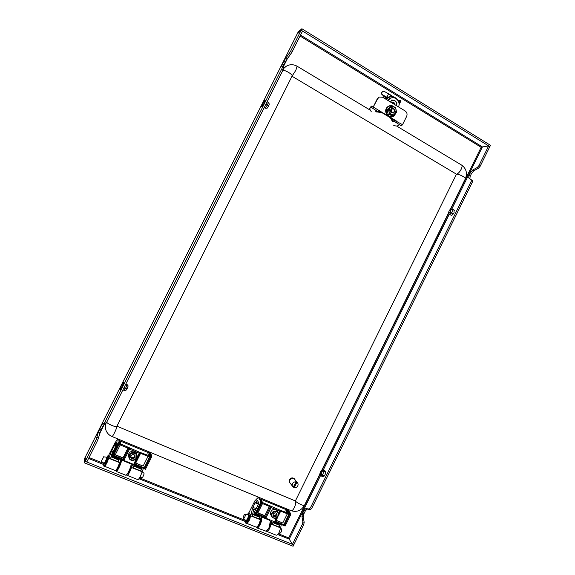 <?xml version="1.0" encoding="UTF-8"?>
<svg xmlns="http://www.w3.org/2000/svg" width="575" height="575" viewBox="0 0 575 575"><rect width="100%" height="100%" fill="white"/><g stroke="black" fill="none" stroke-linecap="round" stroke-linejoin="round"><path stroke-width="0.86" d="M322.733 476.56L322.819 476.639C323.438 476.941 324.156 476.337 324.961 474.842C325.752 473.038 325.874 471.795 325.342 471.105L325.004 471.004M450.973 215.122L451.044 215.208C451.893 215.553 452.899 214.712 454.056 212.693L454.063 210.04M468.69 177.891L472.449 180.615L472.262 182.311L471.076 181.607L471.263 179.903L468.69 177.891L469.006 175.512L470.379 172.723L472.578 170.121L477.415 167.418L478.961 165.586L488.649 145.913L489.828 146.639L480.147 166.297L478.961 165.586M451.813 209.063L482.418 146.934L488.649 145.913M277.682 534.506L288.578 538.89L288.722 537.913L289.548 538.473L289.218 539.149L292.452 544.36L293.753 544.884L85.258 461.387L96.205 439.53L98.311 432.271L101.207 425.816L102.638 423.631L104.089 423.308L105.096 421.77L281.836 68.777L283.238 69.611L283.813 67.987L283.001 66.987L285.337 61.69L291.906 52.303L302.543 31.05L301.156 30.195L489.828 146.639L490.482 145.31L301.875 28.75L290.512 51.455L291.906 52.303M472.262 182.311L311.751 508.329L310.464 509.594L307.165 509.076L305.354 510.88L303.952 513.727L303.241 517.054L304.182 522.366L303.679 524.716L302.385 524.184L292.452 544.36M302.385 524.184L302.888 521.834L301.961 516.523L302.673 513.195L304.074 510.348L305.893 508.537L309.178 509.062L310.457 507.79L471.076 181.607M469.868 178.588L470.185 176.216L471.558 173.427L473.75 170.833L478.594 168.13L480.147 166.297M303.679 524.716L293.077 546.25L84.518 462.875L85.258 461.387L85.28 457.147L85.258 461.387L86.796 462.005L97.728 440.155L101.164 429.525L104.14 424.264L105.606 423.948L106.619 422.409L283.238 69.611M105.096 421.77L106.619 422.409M281.836 68.777L282.411 67.153L281.621 66.161L283.957 60.864L290.512 51.455M297.103 34.133L301.156 30.195L297.548 33.242L298.26 31.826L301.875 28.75M297.124 34.054L85.675 456.313L84.547 458.598L84.518 462.875M96.205 439.53L97.728 440.155M311.751 508.329L310.457 507.79M386.127 97.024L386.429 97.391M384.035 98.073L383.669 96.751L384.948 96.363M385.372 96.6L383.762 97.089L385.387 96.607L385.861 97.606M482.094 147.595L481.153 147.293L481.836 146.575L300.531 35.075M482.418 146.934L481.836 146.575M288.578 538.89L289.218 539.149M386.235 97.419L385.667 97.635M310.464 509.594L309.178 509.062M304.182 522.366L302.888 521.834M478.594 168.13L477.415 167.418M472.449 180.615L471.263 179.903M104.089 423.308L105.606 423.948M97.161 437.144L98.684 437.776M289.175 53.655L290.562 54.496M282.411 67.153L283.813 67.987M294.803 479.464L293.99 478.429C292.229 477.473 290.742 477.897 289.534 479.723L289.908 482.914M294.45 478.882L293.976 478.407C292.208 477.444 290.727 477.875 289.52 479.694L289.728 482.698M292.546 483.683C291.956 485.077 292.179 486.249 293.214 487.19L296.075 481.9C294.544 481.67 293.372 482.26 292.546 483.683M295.126 479.881L294.321 478.846C292.553 477.882 291.065 478.314 289.857 480.139C289.275 481.519 289.498 482.677 290.519 483.611L292.416 486.134M294.055 487.427L294.249 487.686C295.773 487.916 296.944 487.32 297.771 485.904C298.368 484.481 298.13 483.302 297.059 482.368L296.722 482.008L294.055 487.427L293.451 487.212M296.075 481.9L296.722 482.008M294.249 487.686L296.923 482.267M131.157 464.392L131.287 464.751C131.258 466.196 130.511 468.445 129.052 471.507L126.191 475.223M116.337 471.45L126.004 475.309C126.622 475.065 127.521 473.793 128.699 471.486C130.266 468.208 131.064 465.793 131.1 464.248L130.798 463.824M115.877 470.257L115.87 470.558C116.121 471.428 117.041 470.35 118.637 467.302C120.599 463.076 121.282 460.697 120.692 460.173L120.577 460.216M121.045 460.014L121.418 460.007C121.67 461.15 120.872 463.673 119.025 467.583C117.58 470.386 116.624 471.651 116.15 471.371M119.923 462.041L118.558 466.677L116.811 468.97M256.357 527.138C257.219 527.85 258.362 526.887 259.778 524.235C261.158 521.18 261.567 518.887 261.014 517.378M261.136 516.796L261.273 516.882C262.193 518.233 261.833 520.777 260.195 524.515C258.8 527.153 257.629 528.238 256.68 527.778L256.292 527.146M260.259 520.885L258.966 524.256M270.3 521.23L269.078 527.987L266.491 531.113M257.032 527.922L266.225 531.264L268.834 528.001C270.027 525.442 270.53 523.25 270.343 521.432L269.474 520.21M116.941 426.183L295.37 500.954L456.471 174.189L291.999 76.223M286.479 66.082L283.626 68.518M105.699 423.797C105.002 426.427 105.239 428.928 106.404 431.308C107.597 433.658 109.415 435.368 111.873 436.447C112.355 437.697 117.063 428.159 116.89 426.276M121.864 384.804L122.734 383.317C124.193 381.484 123.934 382.727 121.95 387.033C120.261 389.994 119.852 390.13 120.721 387.428L121.72 385.092M125.846 384.007L127.046 384.474L128.096 385.976M126.938 384.359L128.074 385.832M124.078 387.536L127.147 388.614L128.132 386.026L127.046 384.596L125.652 388.24M125.788 384.107L127.046 384.596M123.898 387.895L125.465 388.599L124.128 390.432L122.928 389.828M125.465 388.599L126.96 388.966L126.011 390.253L124.214 390.425M126.96 388.966L124.013 387.658M262.818 103.32L264.407 100.769C265.679 99.259 265.564 100.079 264.054 103.234C261.798 107.144 261.115 107.762 262.006 105.081L262.761 103.428M267.023 108.251L265.161 108.229M265.204 108.251L264.205 107.626M265.938 104.168L268.669 105.865L269.337 104.068L268.381 102.494L267.425 105.024M268.367 102.429L267.131 101.782L268.381 102.494M265.751 104.535L267.231 105.383L265.276 108.244L264.227 107.583M267.231 105.383L268.482 106.224L267.088 108.251L265.276 108.244M265.887 104.269L268.654 105.865M322.625 471.227L323.89 470.975L323.064 470.221M323.89 470.975L325.658 471.823M324.178 476.064L321.044 474.152L320.124 474.519L319.908 474.066L321.044 474.202M320.081 474.576L321.037 475.92L322.374 475.338M320.059 474.131L320.8 471.126L319.851 473.85M320.8 471.126L321.418 471.119M322.173 470.961L321.741 470.422L320.994 470.882L321.921 470.566L322.137 471.011M324.372 475.82L322.568 475.094L323.912 471.234L325.673 472.082M322.568 475.094L321.245 473.958L322.194 471.22L323.912 471.234M321.245 473.958L322.194 471.22M320.936 474.26L319.887 473.807M322.122 471.752L320.8 471.177M322.151 471.435L321.001 470.932M321.914 474.533L321.044 474.152M320.742 474.425L319.908 474.066M450.735 211.162L449.298 210.306L450.836 210.967M451.224 209.372L452.798 209.257L452.223 209.056M452.798 209.257L454.494 210.349M453.208 214.044L450.153 212.046L448.579 212.858L449.312 210.335M323.186 470.192L449.283 214.202L451.533 213.102M449.298 210.306L448.5 212.707M451.109 209.221L449.513 210.012L451.066 209.286M449.283 214.195L448.579 212.858L450.168 212.074M453.431 213.749L451.756 212.807L452.87 209.408L454.545 210.479M451.756 212.807L450.39 211.78L451.188 209.372L452.87 209.408M450.39 211.78L451.188 209.372M449.032 212.923L448.55 212.642M450.901 210.831L449.535 210.04M453.33 213.878L450.153 212.046M118.91 442.714L119.269 443.886L118.407 444.173L119.233 442.513L118.809 439.53L117.695 439.063L118.155 442.398L117.645 443.857L111.809 455.537L145.489 469.236L151.239 457.707L150.391 457.362L144.986 468.158L144.598 467.015L149.838 456.306L148.875 452.288M104.65 466.303L115.208 470.544C115.647 470.796 116.538 469.617 117.889 467.008L119.686 462.688L108.862 458.304M106.109 461.876L104.894 463.651M130.906 466.9L129.662 471.054L128.175 473.146M132.739 464.054L131.553 467.497L142.205 471.816L140.48 476.114C139.136 478.702 138.208 479.859 137.698 479.572L127.24 475.374M131.553 467.497L129.792 471.802C128.441 474.404 127.535 475.568 127.053 475.302L126.953 474.799M141.903 467.777L140.839 470.947L133.12 467.82L134.212 464.65M119.435 458.642L118.299 461.811L110.45 458.627L111.758 455.055M112.937 451.864L111.507 451.088L116.035 442.549L116.38 442.326L116.653 444.425L111.687 454.358L111.809 455.537M109.063 457.7L111.507 451.088M120.923 459.245L119.686 462.688M142.205 471.816L143.362 468.373M108.431 455.745L114.82 443.081L117.695 439.063M131.538 463.565L131.143 464.356M150.672 452.683L151.685 456.248L151.239 457.707M149.586 452.23L150.801 456.004L150.391 457.362L149.673 456.845M116.049 445.632L114.447 444.971M113.67 450.39L112.06 449.736M115.316 454.717L123.043 457.865L127.923 448.098L120.211 444.921L115.316 454.717L114.051 454.43M144.986 468.158L133.982 463.673L139.215 453.193L129.512 449.19L124.257 459.713L123.043 457.865M135.736 463.04L143.146 466.066L147.983 456.37L140.588 453.323L135.736 463.04L135.103 462.911M133.982 463.673L135.046 462.99L143.146 466.066M118.996 458.462L118.615 459.224L111.32 456.255M111.083 456.902L118.723 460.007L118.615 459.224M118.723 460.007L118.299 461.811M141.393 467.568L141.012 468.33L133.939 465.448M133.716 466.095L141.184 469.128L141.012 468.33M141.184 469.128L140.839 470.947M150.801 456.004L148.163 455.953L148.479 455.479L147.682 452.353L120.103 440.939L120.549 443.95L139.524 452.216L139.984 452.913M124.257 459.713L112.937 455.105L114.022 454.487L118.939 444.619L120.211 444.921L120.549 443.95L119.794 443.289L119.363 440.292L120.096 440.917L119.241 439.997L119.672 443.023L119.37 443.569L118.773 443.318M150.614 455.702L148.336 455.644M151.685 456.248L150.765 455.867L149.831 456.234M130.848 456.6L131.898 457.671L133.982 457.412L134.802 455.084M136.836 454.581L136.282 452.884C134.342 449.398 128.024 451.591 128.52 455.601L128.642 456.327M130.547 456.866L130.949 457.973L130.791 455.68L130.547 456.866M134.873 455.12L134.988 456.715L132.983 458.117L130.899 457.262M133.127 458.864L130.949 457.973L133.127 458.864L135.132 457.463L134.974 455.17L132.796 454.279L130.791 455.68L132.796 454.279L134.974 455.17L135.132 457.463L133.127 458.864L132.983 458.117M134.988 456.715L135.132 457.463M143.973 473.239L144.002 474.123C143.34 476.186 142.686 477.379 142.054 477.696L139.761 477.444M106.698 457.197L106.648 458.354C105.577 461.301 104.679 462.947 103.96 463.306M107.511 457.513L107.446 458.677C106.375 461.617 105.477 463.27 104.758 463.63L104.053 463.342M103.306 457.65L101.329 461.265L103.306 457.65M104.132 463.378L103.651 466.037C104.14 466.246 105.16 464.765 106.72 461.596L108.589 456.723L107.403 458.814M103.809 466.102L104.327 466.311C104.823 466.519 105.843 465.038 107.396 461.869L109.192 456.967M107.827 458.009L108.697 455.853L108.028 455.63M107.288 457.42L108.028 455.587L106.892 457.262M104.628 463.579L104.276 464.154L104.406 463.486M278.659 513.317L279.745 511.11L271.084 507.545L266.168 517.5L256.069 513.389L261.187 503.039L261.438 501.573L261.869 502.378M246.704 523.343L255.832 527.009C256.716 527.44 257.808 526.427 259.109 523.969L260.497 519.757L250.851 515.854M271.803 520.627L271.098 524.055L280.622 527.915L279.299 532.105C277.998 534.549 276.884 535.541 275.942 535.088L266.764 531.401M271.098 524.055L269.74 528.253C268.446 530.703 267.339 531.71 266.419 531.264L266.347 531.199M279.996 523.962L279.371 527.11L272.471 524.314L273.118 521.166M259.914 515.789L259.224 518.945L252.209 516.098L253.762 509.206L252.432 508.659L255.077 502.823L257.392 500.48L258.923 503.032L254.272 512.433L255.048 513.813L260.511 502.766L260.777 501.299L258.34 497.274L254.905 500.811L248.867 512.799M250.937 515.243L252.432 508.659M261.237 516.328L260.497 519.757M280.622 527.915L281.297 524.493M269.567 519.721L269.352 520.159M287.787 509.479L290.713 513.662L290.49 515.128L285.114 526.046L255.048 513.813M286.817 509.076L289.973 513.468L284.675 525.04L284.251 523.933L289.11 513.777L286.019 509.198M258.355 504.174L255.077 502.823M256.127 508.674L252.842 507.33M255.516 509.917L253.762 509.206M260.777 501.299L261.532 501.299L259.382 497.749L258.391 497.339M249.083 515.027L249.679 515.229M257.931 512.864L264.831 515.674L269.395 506.431L262.516 503.592L257.931 512.864L256.996 512.656M266.168 517.5L264.831 515.674M277.818 516.947L276.158 520.296L282.778 522.991L287.306 513.813L280.701 511.089L278.71 515.128M276.158 520.296L275.799 520.195M275.727 520.339L282.778 522.991M259.052 515.444L258.692 516.163L252.741 513.741M252.597 514.388L259.21 517.076L258.692 516.163M259.21 517.076L259.224 518.945M279.076 523.588L278.724 524.307L272.952 521.963M272.823 522.603L279.299 525.234L278.724 524.307M279.299 525.234L279.371 527.11M289.973 513.468L287.457 513.41L287.629 512.907L285.193 509.263L260.533 499.057L262.689 502.615L279.903 510.133L280.241 511.189L280.255 510.485M261.532 501.299L261.912 502.248M289.692 513.144L287.565 513.094M290.713 513.662L289.088 513.698M290.49 515.128L289.002 514.302M284.675 525.04L274.85 521.036L275.677 520.317M256.069 513.389L256.924 512.677M273.218 515.387L275.605 515.43L276.367 513.202M277.653 511.721L276.74 510.241C273.333 508.616 271.184 509.752 270.286 513.655L271.393 516.077M272.945 515.157L273.29 516.185L273.183 514.036L272.945 515.157M276.438 513.231L276.518 514.754L274.685 516.106L273.226 515.502M275.231 516.975L273.29 516.185L275.231 516.975L277.064 515.624L276.956 513.475L275.022 512.684L273.183 514.036L275.022 512.684L276.956 513.475L277.064 515.624L275.231 516.975L274.685 516.106M276.518 514.754L277.064 515.624M281.463 528.921L281.772 529.877C281.427 531.861 280.794 532.982 279.867 533.233L278.731 533.133M247.911 520.404L247.25 520.569M247.962 514.488L248.472 515.789C247.832 518.722 246.927 520.253 245.755 520.397L243.477 518.571M248.759 514.776L249.183 516.077C248.544 519.009 247.638 520.54 246.467 520.684L245.935 520.468M245.388 515.157C244.864 517.435 244.181 518.542 243.347 518.47L243.239 517.622C243.663 515.617 244.303 514.481 245.158 514.215L245.388 515.157M249.104 515.092L249.572 515.107M245.202 519.937L245.511 522.991C246.517 523.408 247.739 522.114 249.162 519.103L250.391 514.28L249.169 516.163M245.834 523.128L246.107 523.236C247.121 523.652 248.342 522.359 249.766 519.347L250.851 514.467M248.889 514.826L249.406 513.015L248.831 512.828M248.285 514.582L248.803 512.771L247.351 514.431M248.17 519.203L248.242 519.865L246.51 521.741L246.704 520.756M247.214 521.273L247.343 520.619M246.186 520.569L245.87 521.079M391.482 96.708L387.025 97.168L384.625 98.433M385.997 97.793L384.258 98.203M384.646 98.059L384.237 98.196M384.308 98.239L384.725 98.045M385.688 98.03L385.286 98.835M388.664 97.47L385.739 99.108M398.827 106.368L399.122 104.398M398.518 101.538C396.304 97.233 393.07 95.853 388.837 97.405L386.357 99.489M387.435 100.143L390.332 98.275M389.289 98.663L390.461 98.224C392.236 97.405 393.997 97.491 395.729 98.49L396.067 98.699C398.856 100.776 399.711 103.536 398.612 106.964M396.549 102.609L397.081 102.932L396.793 103.514M391.518 100.675L391.956 99.798L392.675 100.244M390.461 98.224L388.039 100.517M397.081 102.932L396.7 103.069M394.112 104.219L393.631 103.148L392.207 102.796L393.005 102.522L394.162 104.255M396.549 105.707C397.117 101.955 395.658 100.179 392.172 100.366L390.31 101.897M392.797 102.436L392.243 102.767L392.797 102.436M394.802 104.643L394.888 103.55L393.422 102.372M393.796 102.465L394.723 103.392M394.845 103.788L394.666 104.557M393.005 102.522L393.631 102.3M394.256 103.773L394.888 103.55M388.722 116.351L397.102 121.404L396.139 122.576L394.27 121.253L392.632 121.799L390.346 117.731M392.337 121.505L392.603 120.642L393.94 120.937L393.674 121.799M381.857 112.614L376.043 111.816L375.698 111.219L376.215 110.63M376.093 110.752L376.769 111.097L376.488 111.967M378.868 110.81L396.657 121.533L396.024 122.568L401.443 125.832L402.529 124.682L406.647 116.373C407.495 114.159 407.007 112.355 405.181 110.975L382.662 97.24L379.392 97.038M373.161 107.13L371.507 106.138L373.074 107.317L377.243 98.922L378.853 97.261M379.277 97.096L377.674 98.756L373.074 107.317M371.342 111.852L369.588 108.847L370.889 107.173L377.983 111.694L379.033 110.508L388.204 116.035M399.481 124.646L398.813 125.242C397.368 126.263 395.629 126.256 393.602 125.221M392.603 120.642L391.41 118.371M394.622 120.312L393.94 120.937M369.682 108.567L371.177 106.303M379.989 111.485L378.522 111.313M402.529 124.682L396.657 121.533M394.536 120.391L394.27 121.253L394.788 120.412M393.774 112.269C391.237 112.434 390.619 111.334 391.92 108.97C394.457 108.812 395.075 109.911 393.774 112.269M393.846 112.887L393.544 113.052C390.353 112.901 389.634 111.385 391.388 108.503L391.661 108.352C394.867 108.481 395.593 109.99 393.846 112.887M398.044 100.539L397.447 99.626M389.8 96.399L390.518 94.94L393.71 96.981M388.578 93.797L384.538 91.576L382.641 91.626C381.39 92.805 381.455 93.926 382.842 94.997L386.882 97.218L388.578 93.797L390.518 94.94M382.655 91.619L382.382 91.756C381.124 92.934 381.196 94.056 382.591 95.112L386.63 97.319M399.007 103.119L400.337 100.452L398.223 100.172M400.337 100.452L400.969 100.833L399.129 104.549M391.855 119.212L392.071 118.773M393.702 106.907L395.298 108.071L396.168 109.94L395.039 113.742L393.408 115.288L392.1 115.697L388.075 114.202L387.176 109.66L390.317 106.619L391.618 106.174L395.658 107.683L396.549 112.233L395.039 113.742L391.446 114.518L388.973 111.485L390.102 107.676L393.702 106.907M393.408 115.288L389.361 113.785L388.075 114.202M389.361 113.785L388.463 109.221L387.176 109.66M388.463 109.221L391.618 106.174M289.548 538.473L320.634 475.367M283.647 64.594L282.569 66.743L283.64 64.587M85.646 456.413L297.196 33.954M300.057 36.017L481.153 147.293L450.714 209.092M448.723 213.131L321.986 470.386M319.98 474.461L288.722 537.913L278.329 533.729M99.647 433.622L104.362 424.213M283.13 67.153L287.73 57.974M245.13 520.368L139.517 477.854M104.061 463.587L89.032 457.535M88.564 458.469L103.773 464.578M138.934 478.723L245.051 521.388M303.952 513.727L302.673 513.195M303.241 517.054L301.961 516.523M305.354 510.88L304.074 510.348M307.165 509.076L305.893 508.537M470.185 176.216L469.006 175.512M469.912 178.631L468.733 177.927M471.558 173.427L470.379 172.723M473.75 170.833L472.578 170.121M102.638 423.631L104.14 424.264M101.207 425.816L102.709 426.442M99.662 428.907L101.164 429.525M98.311 432.271L99.82 432.896M285.854 57.752L287.234 58.585M283.957 60.864L285.337 61.69M282.454 63.875L283.834 64.702M281.628 66.183L283.015 67.009M461.15 169.302C459.612 172.133 458.052 173.765 456.471 174.189C458.706 173.815 466.081 177.625 465.362 178.789C467.54 173.226 466.332 168.691 461.754 165.176C462.3 165.902 462.092 167.275 461.15 169.302M297.11 66.211L295.859 70.279L292.057 76.108M282.878 70.33C285.308 69.97 292.948 74.649 292.122 75.979L116.84 426.384C116.38 427.628 107.992 424.221 106.691 422.251M461.43 164.982L396.585 126.011M465.333 178.847L450.362 209.228M304.52 505.274L304.491 505.324C304.103 506.417 296.535 502.787 295.37 500.954C297.124 502.945 292.783 512.39 290.921 510.622L112.024 436.511M150.751 452.755L147.617 452.324M116.423 444.878L114.871 444.238M116.43 442.714L116.035 442.549M119.233 442.513L119.607 442.843L119.176 439.853L118.745 439.458M118.896 442.707L118.155 442.398M112.937 455.105L118.407 444.173L117.645 443.857M114.044 454.43L123.833 458.426L128.714 448.644L129.835 448.22L129.512 449.19L127.923 448.098L128.247 447.127M150.485 455.429L148.479 455.479L139.524 452.216L139.215 453.193L139.897 453.301L135.024 463.055M120.053 440.917L147.674 452.331L150.729 452.705M135.046 462.99L139.869 453.323M139.948 453.186L140.588 453.323L140.897 452.345M150.19 457.714L147.983 456.37L148.163 455.953M119.226 439.954L117.681 439.02M128.75 456.938L129.224 458.505C131.071 462.163 137.597 460.014 137.109 455.925L136.555 454.207C134.607 450.699 128.254 452.906 128.75 456.938M129.274 457.024C129.425 461.545 137.138 460.582 136.642 456.119C136.505 451.605 128.778 452.547 129.274 457.024M137.109 455.91L136.282 452.884M108.589 456.723L109.264 456.996M107.942 455.896L108.61 456.169M260.511 502.766L261.69 503.039M287.953 509.587L285.063 509.206M258.707 503.456L255.523 502.147M257.715 501.005L256.91 500.667M261.956 501.846L259.239 497.648M274.85 521.036L276.302 518.089M256.975 512.692L265.672 516.242L270.236 506.985L271.249 506.568L271.084 507.545L269.395 506.431L269.567 505.454M289.441 512.828L287.629 512.907L279.903 510.133L279.745 511.11L280.241 511.189L278.796 514.129M260.425 499.007L285.164 509.227L287.888 509.522M280.312 510.981L280.701 511.089L280.859 510.118M289.548 515.157L287.306 513.813L287.457 513.41M261.948 501.795L262.689 502.615L262.516 503.592L261.582 503.369M258.34 497.274L259.763 498.173M278.782 514.1L277.725 511.786C274.304 510.154 272.14 511.297 271.242 515.214L272.241 517.478C275.626 519.175 277.804 518.075 278.782 514.179M271.803 515.322C271.853 519.556 278.803 518.513 278.437 514.337C278.401 510.118 271.436 511.132 271.803 515.322M250.391 514.28L250.995 514.524M248.788 513.094L249.392 513.338M246.488 521.403L246.876 521.561M246.804 520.742L247.329 520.95M373.491 107.158L379.033 110.508M377.674 98.756L377.243 98.922M370.099 107.956L370.379 107.094M398.626 101.789L399.258 100.524M395.78 113.016L394.421 115.259C392.006 117.163 389.677 116.991 387.442 114.748C385.652 112.067 385.76 109.523 387.787 107.122C389.922 105.376 392.078 105.376 394.27 107.122M281.621 66.161L283.001 66.987M297.059 482.368L294.321 478.846M121.418 460.007L130.999 463.903M120.692 460.173L121.224 459.935M131.287 464.751L131.1 464.248M269.84 520.361L261.273 516.882M270.487 521.856L270.343 521.432M369.61 109.789L297.246 66.297C293.034 63.962 288.981 64.213 285.085 67.045M291.281 510.772C296.98 512.375 301.379 510.557 304.491 505.324L319.937 473.973M321.684 470.422L448.579 212.851M125.875 383.949L127.017 384.387M325.45 471.227L323.596 470.307M323.2 476.74L321.267 476.007M321.741 470.422L323.279 470.192M454.473 210.306L452.748 209.199M451.404 215.352L449.578 214.403M450.886 209.084L452.467 209.048M119.356 443.246L114.022 454.487M119.377 443.519L118.781 443.275M129.224 458.505C131.078 462.192 137.597 460.043 137.109 455.925M101.394 461.308L103.946 463.277M103.421 456.809L106.792 457.204M106.806 457.226L107.604 457.549M144.059 473.304L142.197 471.852M108.028 455.587L108.697 455.853M108.603 456.629L109.272 456.902M261.668 501.723L261.704 503.125L256.917 512.814M275.662 520.476L277.057 517.651M272.241 517.478C275.691 519.218 277.869 518.111 278.796 514.151L276.74 510.241M245.158 514.215L248.141 514.51M248.235 514.56L248.946 514.848M281.606 529.043L280.578 528.217M248.803 512.771L249.406 513.015M250.362 514.172L250.966 514.417M387.025 97.168L384.567 98.109M387.385 97.951L388.837 97.405M394.622 107.259C392.279 105.117 389.886 105.024 387.435 106.972C382.282 111.6 389.634 120.527 394.464 115.51L396.003 112.793"/></g></svg>
